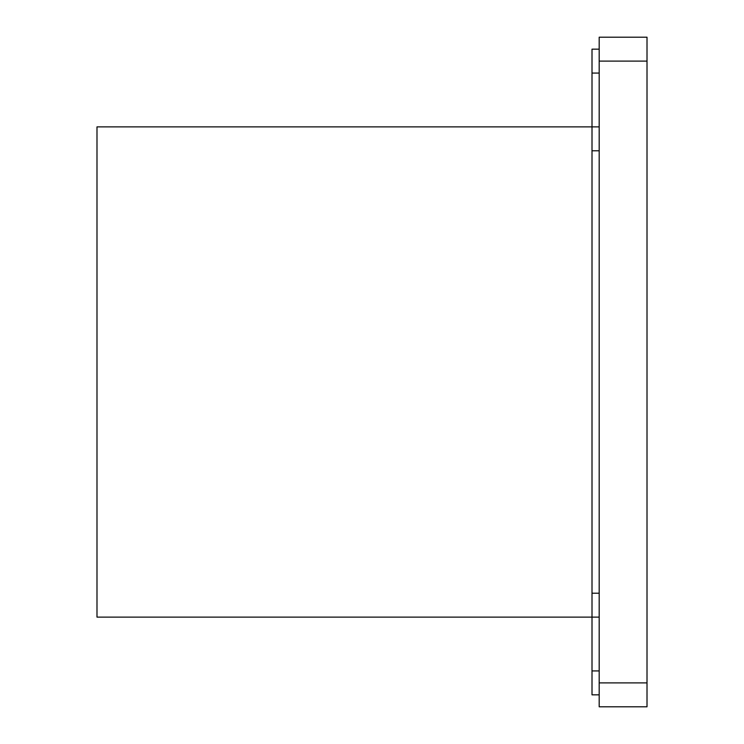 <?xml version="1.0" encoding="UTF-8"?>
<svg xmlns="http://www.w3.org/2000/svg" width="744" height="744" viewBox="0 0 744 744"><rect width="100%" height="100%" fill="white"/><g stroke="black" fill="none" stroke-linecap="round" stroke-linejoin="round"><path stroke-width="1.12" d="M592.01 126.88L96.99 126.88L96.99 617.12L592.01 617.12L96.99 617.12L96.99 126.88L599.19 126.88L592.01 126.88L592.01 150.79L592.01 73.07L599.19 73.07L592.01 73.07L592.01 126.88M599.19 617.12L592.01 617.12L592.01 150.79L599.19 150.79L592.01 150.79L592.01 617.12L599.19 617.12M599.19 593.21L592.01 593.21L599.19 593.21M599.19 670.93L592.01 670.93L592.01 617.12L592.01 694.84L599.19 694.84L592.01 694.84L592.01 670.93L599.19 670.93M599.19 49.16L592.01 49.16L592.01 73.07L592.01 49.16L599.19 49.16M647.01 37.2L647.01 706.8L647.01 682.89L599.19 682.89L599.19 706.8L647.01 706.8L599.19 706.8L599.19 61.11L599.19 682.89L647.01 682.89L647.01 37.2L599.19 37.2L599.19 61.11L647.01 61.11L599.19 61.11L599.19 37.2L647.01 37.2"/></g></svg>
